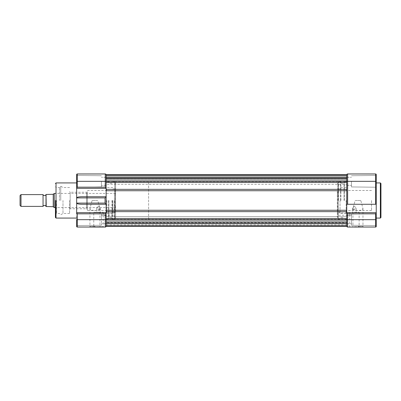 <?xml version="1.0" encoding="UTF-8"?>
<svg xmlns="http://www.w3.org/2000/svg" width="401" height="401" viewBox="0 0 401 401"><rect width="100%" height="100%" fill="white"/><g stroke="black" fill="none" stroke-linecap="round" stroke-linejoin="round"><path stroke-width="0.3" stroke-dasharray="2 1.5" d="M380.95 217.482L380.95 183.518M343.978 200.5L343.978 182.335L343.978 200.5M337.903 209.312L338.138 206.425L338.138 217.603L338.138 183.397L338.138 218.901L338.138 182.099L338.138 210.64L337.903 191.688L337.903 217.603L337.903 200.5L337.903 209.312L337.311 209.006L337.311 210.054L337.903 210.64M340.91 200.5L340.91 182.099L340.91 200.5M354.414 227.036L359.486 227.036L354.414 227.036M354.414 226.685L359.131 226.685L354.414 226.685M346.158 200.5L346.158 213.532L346.158 200.5M346.745 200.5L346.745 181.748L346.745 200.5M337.903 191.688L337.311 191.994L337.311 217.011L337.311 190.946L337.903 190.36L338.138 191.688L337.903 190.36M357.953 227.036L352.349 227.036L357.953 227.036M357.953 226.445L362.965 226.445L357.953 226.445M360.795 200.5L355.106 200.5L352.94 208.605L354.283 210.214L357.953 210.485L361.617 210.214L362.965 208.605L360.795 200.5L355.106 200.5M338.138 214.064L338.138 215.242L338.138 214.064M349.847 214.064C349.682 215.583 349.682 215.583 349.847 214.064C349.682 215.583 349.682 215.583 349.847 214.064C349.682 212.54 349.682 212.54 349.847 214.064C349.682 212.54 349.682 212.54 349.847 214.064M354.414 212.294L359.131 212.294L354.414 212.294M354.414 206.189L356.183 208.144L354.414 209.347L352.644 208.144L354.414 206.189M340.023 200.5L340.023 213.532L340.023 200.5M371.516 200.5L371.516 210.525L371.516 200.5M376.233 200.5L376.233 182.926L376.233 200.5M351.466 181.332L351.466 186.936L351.466 181.332M106.145 182.475L106.145 174.846L106.145 189.357L106.145 182.475L346.745 182.475L346.745 181.332L346.745 185.287L346.745 174.846L346.745 204.274L347.632 204.274L347.632 181.332L375.642 181.332L375.642 204.274L347.632 204.274M375.642 204.274L346.745 204.274L346.745 212.65L376.233 212.65L346.745 212.65L347.632 213.828L375.642 213.828L375.642 219.668L376.233 219.668L376.233 225.562L351.466 225.267L351.466 214.064L351.466 225.267L376.233 225.562L376.233 174.555M76.661 213.768L101.428 214.064L101.428 225.267L101.428 214.064L76.661 213.768L76.661 225.562L76.661 203.096C76.982 203.808 78.666 204.199 81.714 204.274L106.145 204.274L106.145 226.445L106.145 220.55L106.145 226.445L106.145 220.55L106.145 226.445L106.145 223.116L106.145 226.445L346.745 226.445L346.745 210.264L346.745 211.643L106.145 211.643L106.145 210.264L106.145 218.525L346.745 218.525L346.745 226.154L346.745 212.685M337.311 212.59L337.903 211.999L337.311 212.59L337.903 211.999L340.023 211.999M338.138 189.001L337.903 200.5L337.903 183.397L338.138 189.001M375.642 227.036L375.642 219.668L347.632 219.668L347.632 227.036A0.882 0.882 0 0 1 346.745 226.154A0.882 0.882 0 0 0 347.632 227.036L375.642 227.036A0.591 0.591 0 0 0 376.233 226.445M376.233 181.332L376.233 187.232L376.233 181.332L376.233 187.232L376.233 181.332L375.642 181.332L375.642 173.964L347.632 173.964L347.632 181.332L346.745 181.332L346.745 174.555L346.745 178.731L346.745 174.555L106.145 174.555L346.745 174.555L106.145 174.555L106.145 177.884L106.145 174.555L346.745 174.555L106.145 174.555L106.145 175.142L106.145 174.555L346.745 174.555L106.145 174.555L106.145 175.733L106.145 174.555L346.745 174.555L106.145 174.555L106.145 176.144L346.745 176.144L346.745 180.45L346.745 175.142L346.745 180.45L346.745 176.144L106.145 176.144L106.145 174.555L346.745 174.555L106.145 174.555L106.145 188.35L76.661 188.35L76.661 174.555A0.591 0.591 0 0 1 77.253 173.964L105.262 173.964A0.882 0.882 0 0 1 106.145 174.846M376.233 204.274L346.745 204.274L346.745 189.357L346.745 210.264L106.145 210.264L106.145 189.357L106.145 190.736L346.745 190.736M351.466 219.668L351.466 215.598L351.466 219.668M337.903 183.397L337.311 183.989L337.903 183.397M337.903 217.603L337.311 217.011L337.903 217.603M337.311 188.41L337.903 189.001L337.311 188.41L337.903 189.001L340.023 189.001M375.642 213.828L376.233 212.806M43.047 194.605L43.047 206.395M45.995 194.605L45.995 206.395L45.995 194.605M148.606 219.372L148.606 181.628L148.606 219.372L115.583 219.372L115.583 181.628L115.583 219.372M148.606 181.628L115.583 181.628M115.583 207.578L115.583 193.422L115.583 207.578L55.433 207.578M53.223 206.7L54.255 207.578L54.255 193.422L53.223 194.3L53.223 206.7L46.235 206.515L46.235 194.485L53.223 194.3M115.583 193.422L55.433 193.422M21.007 206.395L21.007 194.605M20.05 205.437L20.05 195.563M45.995 206.515L45.995 194.485M55.433 200.5L55.433 217.482L55.433 200.5M60.741 200.5L60.741 186.229L60.741 200.5M59.443 200.5L59.443 187.528L59.443 200.5M108.917 200.5L108.917 218.665L108.917 200.5M114.756 194.575L115.583 192.971L115.583 191.688L114.756 191.688L114.756 194.575L114.756 183.397L114.756 218.901L114.756 200.5L114.756 218.901L114.756 200.5L114.756 210.67L115.583 210.67L115.583 183.397L115.583 188.545L114.992 189.001L115.583 188.41L115.583 209.312L114.756 209.312L114.756 190.33L115.583 190.33L115.583 217.603L115.583 212.455L114.992 211.999L112.871 211.999L112.871 200.5L112.871 211.999M111.984 200.5L111.984 218.901L111.984 200.5M76.661 200.5L76.661 182.926L76.661 200.5M101.428 181.332L101.428 186.936L101.428 181.332M56.611 200.5L56.611 213.472L56.611 200.5M106.145 196.726L81.714 196.726L106.145 196.726L105.057 197.904L76.661 197.904L76.661 188.35L106.145 188.35L106.145 196.726L81.714 196.726C78.666 196.801 76.982 197.192 76.661 197.904L76.661 203.096L105.057 203.096L105.057 197.904M106.145 204.274L81.714 204.274L106.145 204.274L106.145 196.731L106.145 204.269L105.057 203.096M106.145 200.5L106.145 181.748L106.145 200.5M94.942 227.036L100.546 227.036L94.942 227.036M94.942 226.445L89.929 226.445L94.942 226.445M114.756 215.242L114.756 214.064L114.756 215.242L103.197 215.242L103.197 226.685L98.481 226.685L103.197 226.685L103.553 227.036L93.408 227.036L93.764 226.685L98.481 226.685L93.764 226.685L93.764 212.294L98.481 212.294L93.764 212.294M92.1 200.5L97.784 200.5L99.954 208.605L98.611 210.214L94.942 210.485L91.278 210.214L89.929 208.605L92.1 200.5L97.784 200.5M62.987 200.5L62.987 213.472L62.987 200.5M98.481 206.189L100.25 208.144L98.481 209.347L96.711 208.144L98.481 206.189M87.278 200.5L87.278 210.525L87.278 200.5M103.047 214.064C103.212 215.583 103.212 215.583 103.047 214.064C103.212 215.583 103.212 215.583 103.047 214.064C103.212 212.54 103.212 212.54 103.047 214.064C103.212 212.54 103.212 212.54 103.047 214.064M69.584 200.5L69.584 213.472L69.584 200.5M106.736 200.5L106.736 213.532L106.736 200.5M98.481 212.294L103.197 212.294L98.481 212.294M69.584 191.653L70.175 192.244L70.175 208.756L70.175 192.244L86.686 192.244L86.686 208.756L86.686 192.244L87.278 191.653L87.278 209.347L87.278 191.653M69.584 209.347L70.175 208.756L86.686 208.756L87.278 209.347M114.756 206.425L114.992 200.5L114.992 211.999L115.583 212.455M112.871 200.5L112.871 213.532L112.871 200.5M114.992 206.425L115.583 208.029M114.992 194.575L114.992 200.5L114.992 189.001L112.871 189.001M76.661 226.445L76.661 219.668L77.253 219.668L77.253 227.036A0.591 0.591 0 0 1 76.661 226.445M76.661 188.194L77.253 187.172L105.262 187.172L106.145 188.315M106.145 212.65L76.661 212.65M76.661 212.806L77.253 213.828L77.253 219.668L105.262 219.668L105.262 227.036L77.253 227.036M76.661 188.35L106.145 188.35M101.428 219.668L101.428 215.598L101.428 219.668M106.145 218.525L106.145 212.685L105.262 213.828L105.262 219.668L106.145 219.668L106.145 215.713L106.145 219.668L106.145 215.713L106.145 219.668L347.632 219.668L347.632 213.828M105.262 227.036A0.882 0.882 0 0 0 106.145 226.154A0.882 0.882 0 0 1 105.262 227.036M114.756 214.064L114.756 212.886L114.756 214.064M114.756 200.5L114.756 182.099L114.756 200.5M115.583 183.397L114.756 183.397L115.583 183.402M115.583 192.971L115.583 212.59M106.145 181.628L106.145 219.372L106.145 181.628L346.745 181.628L346.745 219.372L346.745 181.628M106.145 219.372L346.745 219.372M106.145 216.66L346.745 216.66L346.745 222.675L346.745 216.66L346.745 222.675L346.745 216.66L106.145 216.66L106.145 222.675L346.745 222.675L106.145 222.675L106.145 216.66M106.145 178.325L346.745 178.325L346.745 184.34L346.745 178.325L346.745 184.34L346.745 178.325L106.145 178.325L106.145 184.34L346.745 184.34L106.145 184.34L106.145 178.325M106.145 179.272L346.745 179.272M346.745 223.287L346.745 226.445L346.745 221.678L346.745 226.445L346.745 223.287L106.145 223.287L346.745 223.287M106.145 223.116L346.745 223.116L106.145 223.116L106.145 223.703L106.145 223.116M106.145 221.678L346.745 221.678L106.145 221.683M106.145 226.445L346.745 226.445L106.145 226.445M106.145 225.267L106.145 223.703L106.145 225.267L346.745 225.267L106.145 225.267M106.145 224.856L346.745 224.856L346.745 220.55L346.745 225.858L346.745 220.55L346.745 224.856L106.145 224.856M106.145 220.55L346.745 220.55L106.145 220.55M346.745 212.65L346.745 218.525M106.145 180.45L346.745 180.45L106.145 180.45L106.145 176.144L346.745 176.144L106.145 176.144L106.145 180.45L346.745 180.45L106.145 180.45L106.145 176.144L346.745 176.144L106.145 176.144L106.145 175.142L106.145 176.144L346.745 176.144L106.145 176.144L106.145 180.45M106.145 179.322L106.145 178.731L106.145 179.322L346.745 179.322L346.745 178.731L346.745 179.322L106.145 179.322M106.145 189.357L346.745 189.357L346.745 181.332L76.661 181.332M380.359 182.926L380.359 218.074M344.564 200.5L344.564 181.748L344.564 200.5M338.489 200.5L338.489 181.748L338.489 200.5M340.554 200.5L340.554 181.748L340.554 200.5M338.138 194.575L337.311 194.269M337.311 206.731L338.138 206.425M56.02 218.074L56.02 182.926M108.33 200.5L108.33 219.252L108.33 200.5M114.405 200.5L114.405 219.252L114.405 200.5M112.34 200.5L112.34 219.252L112.34 200.5M77.253 173.964L77.253 187.172M105.262 173.964L105.262 187.172M105.262 213.828L77.253 213.828M115.583 217.598L114.756 217.598L115.583 217.603M106.145 222.269L346.745 222.269L106.145 222.269M106.145 223.703L346.745 223.703L106.145 223.703M106.145 225.858L346.745 225.858L106.145 225.858M106.145 177.713L346.745 177.713L106.145 177.713M106.145 177.297L346.745 177.297L106.145 177.297M106.145 175.733L346.745 175.733L106.145 175.733M106.145 175.142L346.745 175.142L106.145 175.142M106.145 178.731L346.745 178.731L106.145 178.731M346.745 181.748L344.564 181.748L343.978 182.335M340.91 182.099L340.554 181.748L338.489 181.748L338.138 182.099M359.131 212.294L359.131 226.685L359.486 227.036M371.516 210.525L346.745 210.525L346.158 211.116M362.965 208.605L362.965 226.445L363.552 227.036M349.341 227.036L349.697 226.685L349.697 215.242L338.138 215.242M356.183 208.144L356.183 212.294M346.158 213.532L340.023 213.532M346.745 185.287L351.466 185.402L346.745 185.287M351.466 175.733L376.233 175.438L351.466 175.733M346.745 223.618L351.466 223.733L346.745 223.618M351.466 214.064L376.233 213.768L351.466 214.064M340.91 183.252L343.978 183.252M340.91 217.748L343.978 217.748M338.138 218.901L338.489 219.252L340.554 219.252L340.91 218.901M346.745 219.252L344.564 219.252L343.978 218.665M346.745 215.713L351.466 215.598L346.745 215.713M351.466 186.936L376.233 187.232L351.466 186.936M346.745 177.382L351.466 177.267L346.745 177.382M371.516 190.475L346.745 190.475L346.158 189.884M346.158 187.468L340.023 187.468M352.644 208.144L352.644 212.294M349.697 212.294L349.697 212.886L338.138 212.886M352.94 208.605L352.94 226.445L352.349 227.036M69.584 187.528L62.987 187.528L60.741 186.229L59.443 187.528L56.611 187.528L55.433 186.846M106.145 219.252L108.33 219.252L108.917 218.665M111.984 218.901L112.34 219.252L114.405 219.252L114.756 218.901M101.428 225.267L76.661 225.562L101.428 225.267M101.428 186.936L76.661 187.232L101.428 186.936M69.584 213.472L62.987 213.472L60.741 214.771L59.443 213.472L56.611 213.472L55.433 214.154M106.145 223.618L101.428 223.733L106.145 223.618M106.145 185.287L101.428 185.402L106.145 185.287M108.917 182.335L108.33 181.748L106.145 181.748M89.929 208.605L89.929 226.445L89.343 227.036M106.736 211.116L106.145 210.525L87.278 210.525M111.984 183.252L108.917 183.252M96.711 208.144L96.711 212.294M112.871 213.532L106.736 213.532M114.756 182.099L114.405 181.748L112.34 181.748L111.984 182.099M101.428 175.733L76.661 175.438L101.428 175.733M106.145 215.713L101.428 215.598L106.145 215.713M106.145 177.382L101.428 177.267L106.145 177.382M99.954 208.605L99.954 226.445L100.546 227.036M103.197 212.294L103.197 212.886L114.756 212.886M106.736 189.884L106.145 190.475L87.278 190.475M111.984 217.748L108.917 217.748M100.25 208.144L100.25 212.294M112.871 187.468L106.736 187.468M106.145 221.728L346.745 221.728M106.145 177.884L346.745 177.884L106.145 177.884"/><path stroke-width="0.6" d="M380.95 183.518L380.95 217.482L380.359 218.074L380.359 182.926L380.95 183.518M346.745 174.846A0.882 0.882 0 0 1 347.632 173.964A0.882 0.882 0 0 0 346.745 174.846A0.882 0.882 0 0 1 347.632 173.964L375.642 173.964A0.591 0.591 0 0 1 376.233 174.555L376.233 226.445A0.591 0.591 0 0 1 375.642 227.036L347.632 227.036A0.882 0.882 0 0 1 346.745 226.154M376.233 204.274L346.745 204.274L346.745 212.65L376.233 212.65L346.745 212.65L346.745 226.445L106.145 226.445L106.145 219.668L375.642 219.668L375.642 213.828L347.632 213.828L346.745 212.685M376.233 226.445L376.233 219.668L375.642 219.668L375.642 227.036A0.591 0.591 0 0 0 376.233 226.445M76.661 188.35L106.145 188.35L105.262 187.172L105.262 173.964L77.253 173.964A0.591 0.591 0 0 0 76.661 174.555L76.661 212.65L106.145 212.65L106.145 204.269L106.145 210.264L346.745 210.264L346.745 182.475L346.745 189.357L106.145 189.357M375.642 173.964A0.591 0.591 0 0 1 376.233 174.555A0.591 0.591 0 0 0 375.642 173.964L375.642 181.332L347.632 181.332L347.632 204.274M376.233 212.806L375.642 213.828M45.995 194.605A1.584 1.584 0 0 1 43.047 194.605L21.007 194.605L21.007 206.395L43.047 206.395L43.047 194.605M45.995 206.395A1.584 1.584 0 0 0 43.047 206.395M55.433 207.578L54.255 207.578L54.255 193.422L53.223 194.3L53.223 206.7L54.255 207.578M55.433 193.422L54.255 193.422M21.007 194.605L20.05 195.563L20.05 205.437L21.007 206.395M53.223 194.3L45.995 194.485L46.235 206.515L53.223 206.7M45.995 194.485L45.995 206.515M55.433 200.5L55.433 217.482L55.433 200.5M346.745 190.736L106.145 190.736L106.145 204.269L105.057 203.096L105.057 197.904L106.145 196.726L81.714 196.726C78.666 196.801 76.982 197.192 76.661 197.904L105.057 197.904M93.408 227.036L103.553 227.036M76.661 212.65L76.661 213.768M106.145 226.154A0.882 0.882 0 0 1 105.262 227.036L77.253 227.036L77.253 219.668L76.661 219.668L76.661 226.445A0.591 0.591 0 0 0 77.253 227.036A0.591 0.591 0 0 1 76.661 226.445M76.661 212.806L77.253 213.828L105.262 213.828L106.145 212.65M105.057 203.096L76.661 203.096C76.982 203.808 78.666 204.199 81.714 204.274L106.145 204.274M106.145 188.35L106.145 196.726M76.661 188.194L77.253 187.172L77.253 181.332L76.661 181.332M106.145 188.315L106.145 182.475L346.745 182.475L346.745 181.332L347.632 181.332L347.632 173.964M346.745 218.525L106.145 218.525L106.145 211.643L346.745 211.643L346.745 212.65M105.262 173.964A0.882 0.882 0 0 1 106.145 174.846A0.882 0.882 0 0 0 105.262 173.964M106.145 218.525L106.145 219.668L77.253 219.668L77.253 213.828M77.253 173.964L77.253 181.332L346.745 181.332L346.745 174.555L106.145 174.555L106.145 182.475M347.632 213.828L347.632 227.036M375.642 204.274L375.642 181.332L376.233 181.332M76.661 182.926L56.02 182.926L56.02 218.074L55.433 217.482M105.262 227.036L105.262 213.828M105.262 187.172L77.253 187.172M380.359 182.926L376.233 182.926M380.359 218.074L376.233 218.074M76.661 218.074L56.02 218.074M56.02 182.926L55.433 183.518"/></g></svg>
